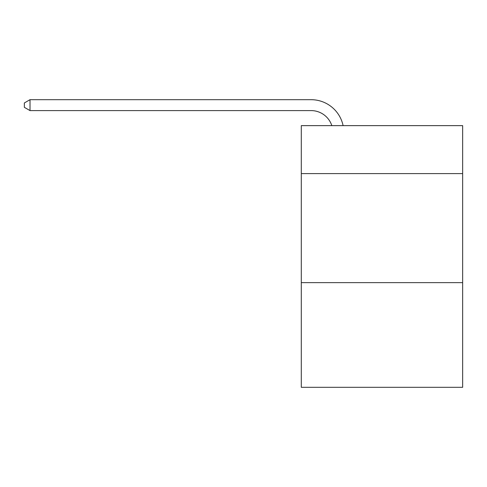 <?xml version="1.0" encoding="UTF-8"?>
<svg xmlns="http://www.w3.org/2000/svg" width="487" height="487" viewBox="0 0 487 487"><rect width="100%" height="100%" fill="white"/><g stroke="black" fill="none" stroke-linecap="round" stroke-linejoin="round"><path stroke-width="0.73" d="M462.65 173.609L462.65 125.64L301.289 125.64L301.289 173.609L462.65 173.609L462.65 387.311L301.289 387.311L301.289 173.609M462.65 282.643L301.289 282.643M311.096 110.592A21.805 21.805 -25.8 0 1 331.83 125.64A21.805 21.805 -32.9 0 0 311.096 110.592L30.017 110.592L24.35 107.323L24.35 102.958L30.017 99.689L311.096 99.689A32.708 32.708 154.2 0 1 343.104 125.64M30.017 110.592L30.017 99.689L311.096 99.689"/></g></svg>
